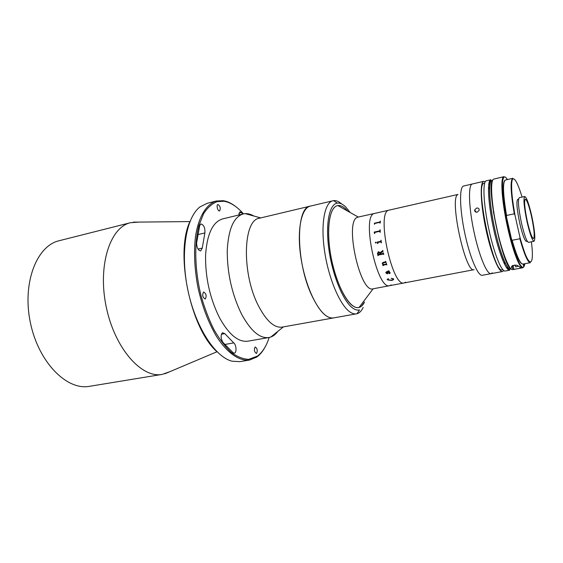 <?xml version="1.0" encoding="UTF-8"?>
<svg xmlns="http://www.w3.org/2000/svg" width="563" height="563" viewBox="0 0 563 563"><rect width="100%" height="100%" fill="white"/><g stroke="black" fill="none" stroke-linecap="round" stroke-linejoin="round"><path stroke-width="0.84" d="M217.051 351.791C190.484 328.876 174.734 253.132 189.963 221.519M207.156 203.334L200.006 206.888C186.079 217.388 180.076 252.871 187.831 289.917C195.488 326.983 215.136 357.132 232.097 361.214L239.88 361.65L249.55 360.067C239.324 361.312 227.163 353.05 216.438 336.301C208.43 322.662 202.307 306.568 198.063 288.024C194.509 269.325 193.665 252.097 195.516 236.34C198.619 216.621 206.431 204.073 216.283 201.026L223.194 200.681C227.417 201.35 231.653 203.363 235.904 206.72M265.089 347.047C262.78 351.354 260.036 354.662 256.862 356.97L249.55 360.067M243.469 213.87C237.079 206.586 230.584 202.384 223.997 201.265L217.163 201.617C212.047 203.595 207.522 207.627 203.602 213.715L198.95 225.453C194.129 243.899 194.791 270.233 201.026 295.61C204.559 308.074 208.901 319.474 214.046 329.812C219.521 339.236 225.277 346.78 231.323 352.431C237.361 356.858 243.167 359.159 248.726 359.335L257.354 356.119C262.471 352.325 266.412 346.111 269.17 337.476M242.773 214.031L241.365 212.532L239.944 211.906L238.754 215.01M200.914 223.983L199.703 225.538L196.607 243.019C196.804 247.776 198.169 250.415 200.695 250.943L202.272 248.086L204.869 232.941C205.206 227.924 203.912 224.933 200.984 223.961L200.914 223.983M256.629 353.318C257.734 350.559 257.291 348.455 255.285 347.019L255.018 347.132C253.899 349.876 254.342 351.981 256.348 353.437L256.629 353.318M219.584 210.935C220.851 208.303 220.302 206.164 217.93 204.517L217.916 204.524C216.058 204.862 217.768 211.554 219.556 210.942L219.584 210.935M222.434 332.712C220.583 335.119 220.703 338.293 222.8 342.241L233.173 352.79L234.328 353.142C236.868 352.966 236.383 344.683 233.751 342.909L224.806 333.648L222.434 332.712M205.326 298.925C206.762 295.948 206.227 293.654 203.715 292.035L203.517 292.098C202.068 295.061 202.603 297.355 205.115 298.995L205.326 298.925M169.913 371.657L162.193 374.395C141.665 378.512 114.838 348.553 106.266 307.102C97.469 265.694 109.996 227.325 130.433 222.723L138.808 222.096M162.193 374.395L89.51 386.317C66.948 390.715 38.608 362.495 30.423 322.859C21.992 283.288 36.581 245.925 58.995 240.767L130.637 222.666M277.812 331.396C275.8 334.162 273.477 336.027 270.852 337.005L268.903 337.526C259.768 338.722 250.598 330.819 241.4 313.837C231.886 294.125 227.171 272.985 227.248 250.415C228.416 229.064 233.729 216.903 243.202 213.933L245.194 213.63C247.994 213.483 250.866 214.271 253.822 216.002M268.903 337.526L247.945 341.178C238.43 342.438 228.986 334.696 219.612 317.961C209.936 298.538 205.263 277.643 205.579 255.285C207.008 234.117 212.652 222.005 222.526 218.937L243.202 213.933M363.184 307.412C361.573 310.896 359.532 312.993 357.069 313.718L282.162 327.11C274.329 328.116 266.44 321.044 258.494 305.906C241.464 273.512 242.991 219.612 259.515 218.198L310.347 206.107C295.617 206.994 295.716 262.076 311.867 295.666C319.397 311.353 326.646 318.778 333.606 317.933C331.417 318.32 329.059 317.687 326.533 316.047C316.174 309.46 304.562 283.266 300.726 256.362C296.821 229.43 301.437 207.958 310.347 206.107L333.549 200.618C336.097 200.294 338.799 201.413 341.671 203.961M345.823 209.147L347.603 211.062C344.141 206.98 340.882 205.15 337.842 205.551L337.469 205.629C340.059 205.08 342.839 206.248 345.823 209.147M364.451 302.078C362.931 305.266 360.996 307.095 358.666 307.56C356.787 307.898 354.753 307.271 352.558 305.681C343.726 299.41 333.627 275.42 330.052 251.007C326.406 226.565 329.967 207.156 337.469 205.629L336.709 205.868C328.56 208.641 325.956 233.955 331.917 261.267C337.786 288.601 350.355 309.467 358.666 307.56L361.383 306.265L364.451 302.078M350.207 212.525L345.675 206.945C342.712 204.052 339.925 202.779 337.314 203.13C329.264 204.088 325.245 224.201 328.989 250.078C332.663 275.926 343.381 301.522 352.727 308.081C355.19 309.847 357.456 310.459 359.525 309.91L357.069 313.718M356.506 313.844C354.444 314.21 352.213 313.549 349.806 311.853C339.932 305.083 328.595 278.488 324.598 251.274C320.53 224.032 324.591 202.441 332.979 200.724M359.039 307.475L373.114 288.805C360.088 293.823 344.113 220.935 357.484 217.304L358.23 217.058L337.842 205.551M391.243 284.927L389.723 285.666C377.393 290.571 361.319 217.036 374.008 213.56L358.195 217.065M512.098 199.619L512.809 201.681M521.042 241.274L521.211 243.448M512.471 202.483L513.245 204.805M520.198 238.233L520.409 240.668M405.62 282.197L404.178 282.929C392.46 287.735 376.309 213.644 388.393 210.302L374.008 213.56C361.319 217.036 377.393 290.571 389.723 285.666L373.114 288.805M492.245 272.823L491.056 273.66L482.301 275.293C478.078 276.405 469.971 257.594 464.883 233.715C459.753 209.858 459.19 188.098 463.243 186.114L483.786 181.307L485.271 181.722M491.056 273.66C487.03 274.744 479.092 255.813 473.99 231.829C468.845 207.867 468.092 186.05 471.949 184.115C468.092 186.05 468.845 207.867 473.99 231.829C479.092 255.813 487.03 274.744 491.056 273.66L502.548 271.528C498.79 272.555 491.07 253.47 485.946 229.352C480.781 205.249 479.775 183.369 483.364 181.483L483.786 181.307M457.979 194.446L388.393 210.302C376.309 213.644 392.46 287.735 404.178 282.929L474.053 269.691C465.453 274.026 448.922 197.191 457.916 194.545M374.515 224.053L374.353 223.201L379.807 221.991L380.391 221.062L380.215 223.089L379.772 222.35L375.064 223.391L374.515 224.053M374.472 233.166L374.177 232.09L379.666 230.893L380.138 229.753L380.257 232.287L379.687 231.337L374.944 232.371L374.733 233.483L374.472 233.166M378.012 242.435L377.879 243.568L377.161 242.104L380.672 241.358L381.038 240.183L381.418 242.822L380.75 241.851L378.012 242.435M375.345 242.702L375.704 242.16L376.232 242.512L375.838 243.061L375.345 242.702M378.477 251.724L380.257 252.674L382.84 250.472L383.051 251.436L380.433 253.251L380.602 253.976L382.995 253.484L383.389 252.878L383.769 254.448L383.136 254.061L378.357 255.039L377.97 255.637L377.499 253.674L378.477 251.724M386.042 264.11L386.408 263.561L386.865 264.891L386.204 264.554L383.368 265.117L383.079 265.645L382.615 264.793L383.375 264.645L382.312 263.632L383.185 262.358L385.331 261.922L385.697 261.359L386.134 262.731L385.472 262.379L383.206 262.837L382.566 263.625L383.713 264.575L386.042 264.11M390.032 272.541L389.505 273.66L386.633 272.133L386.176 272.9L387.562 273.611L387.323 273.892L385.944 272.964L386.471 271.76L389.012 271.049L388.203 270.803L389.3 271.113L389.103 271.647L390.032 272.541M393.565 278.861C393.804 279.663 393.08 280.184 391.369 280.423L387.625 279.917L387.175 279.241L388.512 278.812L387.893 279.91L391.144 280.128C392.594 279.952 393.319 279.544 393.312 278.889L391.313 278.27L393.565 278.861M389.828 272.809L388.864 271.683L387.267 272.006M389.012 271.042L388.21 270.796M387.583 273.702L386 273.055L385.81 272.309M390.145 273.048L389.505 273.646L387.013 272.049L386.084 272.485M380.363 254.026L380.187 253.294L378.695 252.372L377.879 254.223L380.363 254.026L380.194 253.287L378.371 252.477M378.209 255.588L377.499 253.667L378.245 251.788M383.769 254.441L383.136 254.054L378.237 255.088M383.1 253.441L383.15 252.928M380.257 252.674L382.495 251.126L382.608 250.521M381.179 242.871L380.919 241.865M377.639 243.617L377.168 242.104L380.679 241.358L381.038 240.183M374.501 233.532L374.184 232.097L379.673 230.9L380.138 229.76M380.018 232.336L379.919 231.393M374.501 224.348L374.402 223.349M379.983 223.138L380.004 222.399M374.353 223.265L379.814 221.998L380.384 221.076M389.772 272.541L388.864 271.697L387.253 272.013L389.216 273.266L389.772 272.541M393.403 279.114L391.285 278.389M388.639 278.903L387.801 279.642M393.699 279.213L391.369 280.409L387.625 279.895L387.203 279.234M386.225 263.977L386.169 263.604M386.134 262.724L385.479 262.372L382.573 263.217M385.5 261.809L385.458 261.408M383.361 264.638L382.319 263.625L382.305 262.879M383.319 265.588L382.622 264.793M386.858 264.884L386.204 264.54L383.22 265.201M477.192 212.202C475.397 212.314 474.56 211.533 474.679 209.865L476.664 208.029C478.459 207.895 479.289 208.669 479.155 210.351L477.192 212.202M503.744 270.557L502.548 271.528M502.808 269.67L502.217 269.783C493.885 274.561 474.869 185.516 483.765 183.221L484.764 182.905M505.215 271.028C501.52 272.049 493.85 252.928 488.726 228.775C483.554 204.643 482.484 182.743 486.017 180.878L490.457 179.857C487.023 181.701 488.198 203.623 493.371 227.811C498.508 252.02 506.088 271.204 509.684 270.198L505.215 271.028M499.282 240.084L493.329 211.449M489.12 182.321L490.084 183.658M507.39 266.855L507.038 268.467M488.888 183.411L489.916 184.664M488.501 187.127L489.599 189.21M504.73 261.964L504.554 264.314M518.565 199.14L517.735 199.316C516.194 201.273 516.869 209.288 519.776 223.37C522.499 234.862 524.744 240.901 526.504 241.478L527.334 241.309M522.084 197.078C517.671 182.764 514.434 176.888 512.372 179.442C510.754 184.192 511.619 196.072 514.962 215.087L514.279 213.82C510.62 192.145 510.12 180.315 512.773 178.33L505.384 180.019C502.562 182.032 502.956 193.848 506.552 215.46L506.482 216.875L511.478 239.036L512.154 240.288C516.651 256.024 520.226 263.956 522.865 264.096L530.318 262.703C527.805 262.534 524.329 254.546 519.874 238.747L512.154 240.288M519.874 238.747L519.959 237.34C528.298 269.163 534.991 269.318 531.381 241.794M514.962 215.087L519.959 237.34M506.552 215.46L514.279 213.82M506.404 216.459C502.984 196.578 502.344 184.72 504.483 180.871L504.877 180.315M521.704 263.681C518.995 261.908 515.624 253.836 511.598 239.472M524.737 196.501L519.283 197.69C517.671 199.752 518.41 208.247 521.486 223.159C524.371 235.341 526.729 241.738 528.566 242.35L534.048 241.267C535.561 239.05 534.787 230.584 531.739 215.882C528.91 203.743 526.574 197.282 524.737 196.501C523.21 198.549 523.991 207.05 527.081 222.005C529.952 234.222 532.274 240.64 534.048 241.267M527.369 221.625C529.903 232.399 531.951 238.058 533.513 238.621C534.85 236.671 534.167 229.204 531.472 216.227C528.974 205.516 526.919 199.823 525.3 199.14C523.956 200.956 524.646 208.451 527.369 221.625M518.537 266.032L515.75 266.953L514.913 264.92M523.724 266.545L524.28 266.081L523.794 263.927M523.161 264.04L523.801 266.904L522.253 267.552M519.199 266.651L521.099 268.037L513.871 269.381L511.901 268.016C510.585 266.25 512.231 265.307 516.841 265.194L519.199 266.651M513.871 269.381L513.048 265.293M512.597 266.932L512.323 265.715M516.897 259.261L517.362 259.177M511.387 192.785L511.971 194.312M523.21 248.367L523.287 250M517.629 259.81L517.165 259.902M224.616 344.5L233.751 342.909M221.4 334.26L224.806 333.648M198.021 249.064L202.272 248.086M197.655 234.644L204.869 232.941M238.958 213.117L241.365 212.532M492.534 180.364L491.541 180.519C488.1 182.37 489.479 205.143 494.863 229.458C500.197 253.807 507.763 271.795 510.951 268.903M524.758 254.026L524.702 252.618M514.92 254.047L514.8 252.323M502.682 194.038L502.097 192.405M503.885 176.683L493.484 179.161C490.127 180.99 491.365 202.926 496.545 227.156C501.682 251.394 509.198 270.627 512.724 269.635L522.823 267.756C519.536 268.706 512.217 249.339 507.059 224.975C501.858 200.625 500.394 178.633 503.519 176.852L502.534 180.343C502.133 184.573 502.386 191.174 503.287 200.139L508.811 230.879C511.359 241.245 513.963 250.092 516.609 257.418L520.198 265.046L522.823 267.756M524.28 266.081L524.871 263.723M507.376 179.569C501.612 169.878 500.5 188.169 505.961 217.219C511.338 246.235 520.655 271.436 523.801 266.904M513.132 266.109L511.901 268.016M511.31 269.142C502.724 267.228 485.665 185.185 492.773 180.005M256.341 356.801L255.834 357.653M217.008 351.748L164.875 373.783M189.935 221.576L133.34 222.153M223.997 201.265L223.194 200.681M216.466 200.977L206.966 203.377M260.739 217.909L245.194 213.63M283.407 326.885L270.852 337.005M337.314 203.13L333.549 200.618M514.519 251.485L514.075 251.57M502.759 194.918L502.316 195.016M404.178 282.929L389.723 285.666M476.235 212.223L474.679 209.865M490.859 179.681L490.767 179.836C488.41 184.277 489.423 204.123 494.314 227.093C497.199 240.345 500.331 251.239 503.688 259.782C506.517 265.778 508.473 269.227 509.557 270.113L509.684 270.198M512.773 178.33C511.359 176.712 510.521 194.446 514.892 214.82M520.015 237.621C523.52 250.021 526.292 257.692 528.326 260.634L530.318 262.703"/></g></svg>
